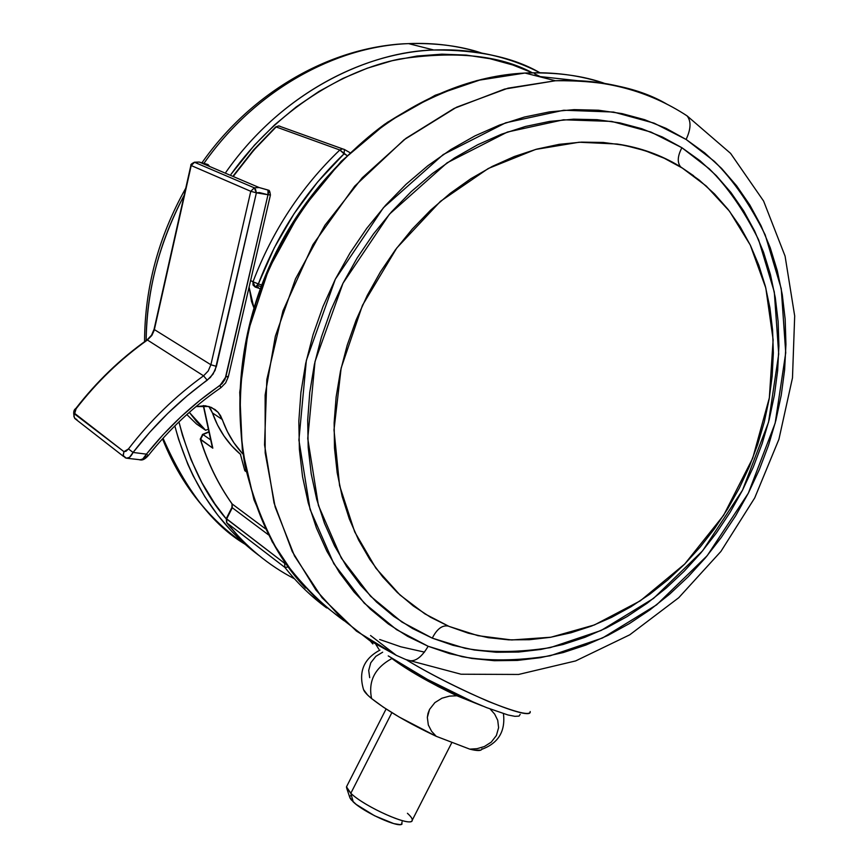 <?xml version="1.0" encoding="UTF-8"?>
<svg xmlns="http://www.w3.org/2000/svg" width="868" height="868" viewBox="0 0 868 868"><rect width="100%" height="100%" fill="white"/><g stroke="black" fill="none" stroke-linecap="round" stroke-linejoin="round"><path stroke-width="1.3" d="M294.469 578.793C268.603 565.404 246.056 546.764 226.852 522.872L226.852 522.872C246.056 546.764 268.603 565.404 294.469 578.793M530.174 711.532C530.522 716.013 516.612 712.661 488.478 701.485C457.284 687.847 430.192 674.132 407.168 660.309C459.498 691.85 532.854 722.013 530.174 711.532M375.898 644.479L378.839 649.199L375.898 644.479M255.17 287.037L253.011 284.997L253 281.785L250.613 280.538L253 281.785L255.17 287.037L256.83 286.505L258.371 283.934L261.735 285.04L258.371 283.934L274.31 247.738L294.165 213.561L317.569 182.063L344.053 153.82L346.733 155.318L339.811 150.001L276.132 126.945L253.912 150.055L233.915 175.564M275.666 126.945L278.704 125.914L280.234 126.337L278.704 125.914L276.132 126.945L339.811 150.001L342.502 148.895L344.097 149.329L342.502 148.895L339.811 150.001L344.053 153.82L344.433 149.535L344.053 153.82C306.154 190.146 277.586 233.514 258.371 283.934L253 281.785C272.465 230.704 301.402 186.783 339.811 150.001C301.402 186.783 272.465 230.704 253 281.785L258.371 283.934L255.311 287.102M200.248 439.024L212.812 448.181L203.535 405.616L212.812 448.181L200.562 439.555C208.049 463.382 218.584 484.854 232.157 503.972L265.478 528.818L232.157 503.972C218.584 484.854 208.049 463.382 200.562 439.555L200.258 439.121M244.819 470.716L240.414 454.268L244.819 470.716L245.98 471.53L244.819 470.716L245.232 469.794L244.819 470.716M284.888 567.422L226.852 522.872L284.888 567.422C297.279 583.09 311.2 596.587 326.65 607.925C311.2 596.587 297.279 583.09 284.888 567.422L288.154 567.043L284.888 567.422L284.671 563.354L226.613 518.988L232.288 507.747L268.44 534.818L232.288 507.747L232.157 503.972L232.288 507.747L226.613 518.988L226.852 522.872L226.288 518.565L284.671 563.354L284.888 567.422M520.214 714.321L519.031 716.1L514.919 716.328L507.975 714.972L486.623 707.626L473.038 701.908L427.501 679.449L388.246 655.904M372.828 643.947L369.301 639.825M285.029 562.648L284.671 563.354L286.201 564.319L284.671 563.354L285.029 562.648M208.266 432.329L203.014 434.542L210.099 439.49L203.014 434.542L208.266 432.329M257.612 285.507L260.932 286.592L257.612 285.507M258.339 287.406L257.59 287.156L258.339 287.406M202.385 434.488L203.014 434.542L202.385 434.488M200.562 439.555L203.014 434.542L200.562 439.555M255.452 287.134L260.357 288.74M233.242 176.529L244.537 161.361L256.635 146.963L275.731 126.912L278.704 125.914L344.433 149.535L349.695 152.497L344.368 149.47M233.579 175.423L253.554 149.958L275.612 127.032M407.428 813.294C411.443 816.918 412.951 819.435 411.942 820.835C409.349 826.781 364.506 806.622 350.824 793.287L353.222 801.902C364.169 812.632 399.855 828.647 402.079 823.884M386.097 708.972L346.484 786.831L350.824 793.287L391.869 712.628L350.824 793.287C365.254 807.359 412.701 828.061 412.246 820.195L451.957 742.324M363.442 689.235C363.855 691.286 366.567 694.389 371.58 698.545C368.065 681.152 374.857 667.817 391.924 658.53L411.475 671.637L438.123 686.534L456.872 695.767L482.597 706.031L456.872 695.767C429.215 682.584 407.559 670.172 391.924 658.53C374.857 667.817 368.065 681.152 371.58 698.545L367.511 694.932L363.518 689.55M409.566 669.358C424.756 679.177 444.904 689.583 469.989 700.585L441.584 687.402L409.566 669.358M480.937 750.071L474.807 750.223L469.751 749.138L436.213 736.303L399.226 717.055L383.417 707.203L371.58 698.545C386.965 710.642 408.513 723.228 436.213 736.303L431.58 731.268L428.325 724.975L427.338 717.424L429.551 709.406L434.868 702.624L441.921 698.219L449.461 696.125L456.872 695.767L449.461 696.125L441.921 698.219L434.868 702.624L429.551 709.406L428.011 713.377L427.338 717.424L428.325 724.975L431.58 731.268L436.213 736.303L469.751 749.138C477.606 751.124 481.686 750.972 481.968 748.693M490.225 709.08L494.662 714.093L497.733 720.31L498.601 727.699L496.387 735.521L491.212 742.173L484.355 746.545L477.009 748.683L469.751 749.138L477.009 748.683L484.355 746.545L491.212 742.173L496.387 735.521L498.601 727.699L497.733 720.31L494.662 714.093L490.225 709.08M391.121 657.901L391.924 658.53M382.669 652.193L375.866 656.327L370.766 662.783L368.694 670.421L369.692 677.658M402.058 821.92L401.624 824.242L399.909 824.6L393.779 823.613L374.575 815.757L356.249 804.452L351.095 799.678L349.934 797.855L349.782 796.499L350.639 795.674M346.766 788.372L349.771 797.345L353.222 801.902L350.824 793.287L346.516 787.645L346.864 786.093M245.026 544.193C213.061 525.281 185.741 489.953 163.043 438.21C180.891 483.834 208.212 519.162 245.026 544.193M146.149 340.538C146.453 291.529 159.137 243.105 184.168 195.267C159.495 241.64 146.822 290.064 146.149 340.538M204.219 162.978C261.301 81.711 346.983 44.962 408.546 43.617C436.68 42.901 461.125 46.069 481.881 53.122C458.575 45.722 434.13 42.554 408.546 43.617C333.334 46.438 253.76 91.726 203.568 163.9M259.217 555.661C217.976 524.966 189.853 481.718 174.826 425.917L178.613 439.382L187.846 464.337L193.152 475.805L204.87 496.735L217.684 515.028L231.213 530.815L245.145 544.29L259.217 555.661M225.94 172.179C277.207 98.941 357.833 53.002 433.826 50.008C471.964 48.521 507.064 55.953 539.126 72.294C512.836 57.234 477.736 49.801 433.826 50.008C371.363 51.483 284.205 89.122 225.94 172.179M226.515 519.205C205.694 495.465 189.832 463.035 178.927 421.902L182.454 435.204L191.047 459.736L201.929 482.716L214.938 503.928L226.179 518.804M230.996 174.327C277.771 108.88 343.804 70.416 399.269 59.089C455.364 50.691 499.718 55.248 532.334 72.771L512.804 64.992L489.986 58.72L466.268 55.085L441.877 54.174L417.063 56.04L392.097 60.727L367.251 68.214L342.795 78.478L319.012 91.422L296.194 106.948L274.613 124.883L254.53 145.054L230.996 174.327M539.809 76.395L534.504 73.78M578.728 80.8L538.095 76.362M343.934 620.653L318.968 601.329L294.545 575.375L272.194 541.74L253.966 499.751L242.302 449.526L239.731 392.314L248.281 330.806L268.82 268.885L300.588 211.043L341.222 161.307L387.302 122.388L435.194 95.263L481.794 79.357L524.956 73.042C556.464 72.044 583.513 75.668 606.092 83.914C580.54 75.256 553.491 71.632 524.956 73.042L477.324 80.464C445.371 90.174 414.448 104.789 384.578 124.308C326.411 167.101 279.973 231.485 255.81 303.464C239.818 357.898 236.204 413.439 244.852 464.879C252.74 498.189 264.718 528.634 280.787 556.193C298.896 581.701 319.945 603.184 343.934 620.653M405.888 659.582C413.428 663.185 420.85 658.758 428.141 646.269C420.85 658.758 413.428 663.185 405.888 659.582L396.307 655.34L356.466 631.134L322.028 597.726L294.491 555.954L275.178 507.075L265.163 452.77L265.131 395.07L275.33 336.285L295.511 278.878L324.903 225.279L362.271 177.777L405.985 138.316L454.116 108.424L504.623 89.078L555.433 80.746C596.207 78.814 633.434 86.659 667.134 104.29C639.575 88.015 602.338 80.171 555.433 80.746L508.008 88.178L456.601 107.198L404.119 139.726L354.686 186.164L312.957 244.613L282.935 310.928L266.834 379.511L264.545 444.904L274.038 502.952L292.223 551.473L315.909 589.99L342.393 619.242L369.638 640.53L396.307 655.34L370.549 635.517M428.141 646.269L396.6 629.669L364.224 603.13L333.844 563.744L310.05 509.332L298.907 440.076L306.35 360.372L335.33 279.214L383.417 207.723L443.201 154.569L505.675 122.8L563.723 110.236L613.535 112.048L654.114 123.147L686.111 139.455C690.939 129.137 691.286 121.314 687.152 115.965L684.017 113.892L687.152 115.965C691.286 121.314 690.939 129.137 686.111 139.455L666.038 128.345L644.609 119.675L622.02 113.6L598.464 110.214L574.182 109.628L549.422 111.896L524.435 117.039L499.501 125.057L474.915 135.907L450.937 149.491L427.87 165.712L405.985 184.374L385.544 205.315L366.806 228.273L349.999 253L335.33 279.214L322.961 306.588L313.033 334.798L305.666 363.518L300.925 392.401L298.831 421.121L299.384 449.331L302.552 476.727L308.259 503.006L316.397 527.907L326.845 551.169L339.442 572.587L354.014 591.954L370.376 609.13L388.332 623.962L407.656 636.363L428.141 646.269L449.57 653.637L471.715 658.443L494.359 660.7L517.295 660.429L540.319 657.694L563.234 652.552L585.835 645.087L607.947 635.398L629.398 623.593L650.024 609.803L669.662 594.157L688.161 576.786L705.413 557.842L721.265 537.476L735.608 515.863L748.335 493.176L759.348 469.566L768.549 445.23L775.884 420.362L781.254 395.124L784.629 369.746L785.941 344.401L785.171 319.315L782.285 294.675L777.294 270.718L770.198 247.63L761.019 225.647L749.811 204.967L736.617 185.806L721.536 168.37L704.653 152.855L686.111 139.455L714.386 161.361C733.254 180.132 750.18 204.62 765.164 234.816L781.243 288.653L785.735 352.766L775.178 423.096L748.335 493.176L707.214 555.683L656.62 604.833L602.511 638.002L550.062 655.807C517.241 660.939 487.881 661.221 461.982 656.664L428.141 646.269M681.109 167.318L680.523 166.775C677.116 162.327 677.582 155.969 681.901 147.723L709.319 168.837C727.623 186.946 744.06 210.609 758.621 239.807L774.289 291.919L778.715 354.025L768.538 422.206L742.531 490.17L702.646 550.768L653.571 598.388L601.101 630.483L550.269 647.636C518.478 652.541 490.051 652.758 464.998 648.277L432.286 638.132C436.929 628.985 442.246 624.96 448.246 626.067C442.246 624.96 436.929 628.985 432.286 638.132L401.819 621.987L370.571 596.229L341.298 558.07L318.415 505.415L307.749 438.492L315.019 361.533L343.023 283.196L389.428 214.19L447.107 162.815L507.411 132.044L563.484 119.784L611.636 121.412L650.902 132.034L681.901 147.723C677.582 155.969 677.116 162.327 680.523 166.775L681.109 167.318M449.049 626.403L477.997 635.68L511.751 639.966L550.887 637.231L594.45 624.938L640.259 600.851L684.798 563.95L723.662 515.256L752.73 458.185L769.341 397.88L773.138 339.757L765.815 288.035L750.256 245.026L729.532 211.271L706.27 186.056L682.389 168.11L664.237 158.247L644.881 150.609L624.504 145.314L603.282 142.46L581.43 142.124L559.166 144.338L536.739 149.133L514.366 156.5L492.319 166.385L470.847 178.71L450.177 193.369L430.582 210.208L412.278 229.054L395.493 249.702L380.423 271.912L367.251 295.435L356.13 320.01L347.167 345.323L340.484 371.092L336.122 397.023L334.137 422.814L334.495 448.17L337.196 472.821L342.166 496.496L349.327 518.945L358.56 539.961L369.735 559.328L382.701 576.884L397.294 592.486L413.342 605.994L430.658 617.322L449.049 626.403L468.308 633.195L488.25 637.676L508.681 639.846L529.404 639.716L550.236 637.34L570.981 632.783L591.477 626.088L611.549 617.365L631.036 606.71L649.785 594.222L667.644 580.03L684.494 564.254L700.194 547.035L714.624 528.525L727.677 508.854L739.265 488.207L749.279 466.713L757.645 444.568L764.296 421.935L769.156 398.987L772.184 375.92L773.345 352.907L772.585 330.133L769.916 307.804L765.326 286.114L758.827 265.25L750.44 245.405L740.22 226.776L728.209 209.557L714.505 193.922L699.196 180.045L682.389 168.11C665.68 156.924 643.904 148.895 617.061 144.023L579.151 142.233L535.632 149.437L488.272 168.501L440.412 201.376L396.795 247.966L362.466 305.33L341.146 368.075L333.996 429.888L339.562 485.527L354.697 531.9L375.866 568.16L399.996 594.992L424.864 613.86L449.049 626.403M681.901 147.723L699.879 160.634L716.241 175.596L730.889 192.436L743.692 210.946L754.596 230.931L763.525 252.208L770.437 274.548L775.308 297.746L778.129 321.605L778.911 345.92L777.663 370.484L774.408 395.092L769.222 419.548L762.126 443.678L753.207 467.277L742.531 490.17L730.194 512.174L716.274 533.126L700.899 552.862L684.168 571.22L666.212 588.048L647.17 603.206L627.163 616.551L606.363 627.965L584.934 637.318L563.028 644.512L540.829 649.448L518.532 652.052L496.322 652.259L474.416 650.024L452.998 645.315L432.286 638.132L412.495 628.497L393.833 616.443L376.506 602.045L360.73 585.39L346.679 566.63L334.549 545.896L324.502 523.382L316.69 499.306L311.221 473.895L308.194 447.432L307.695 420.177L309.746 392.455L314.357 364.571L321.486 336.849L331.077 309.616L343.023 283.196L357.193 257.904L373.414 234.034L391.49 211.857L411.204 191.633L432.318 173.589L454.572 157.911L477.715 144.75L501.454 134.236L525.531 126.446L549.661 121.412L573.596 119.176L597.065 119.675L619.85 122.887L641.712 128.703L662.458 137.035L681.901 147.723M424.506 652.118L400.788 646.79L379.685 639.499M210.696 409.121L212.432 412.918L222.306 419.526L218.118 412.343L211.532 407.483L205.206 405.736L196.027 406.582L208.895 406.495L215.08 409.577L218.118 412.343L220.559 415.696L227.405 431.656L233.915 442.799L242.639 453.758C233.687 444.08 226.906 432.665 222.306 419.526L212.432 412.918L217.51 424.951L223.998 436.007L231.778 445.913L240.74 454.55C227.861 443.689 218.432 429.812 212.432 412.918L208.852 406.484M76.861 419.504L74.778 418.43L73.856 416.271L76.145 408.698C96.804 382.018 120.565 359.124 147.419 340.006L151.857 335.428L154.146 330.458L191.21 165.538L194.53 162.273L199.217 162.045L207.658 164.432L199.206 162.045L194.53 162.273L254.281 187.824L259.163 187.553L267.984 190.016L259.185 187.553L254.281 187.824L194.53 162.273L191.21 165.538L250.776 191.307L210.891 364.755L154.363 329.58L191.21 165.538L250.776 191.307L210.891 364.755L208.222 370.961L203.557 375.822L147.419 340.006C120.565 359.124 96.804 382.018 76.145 408.698L74.594 411.497L74.713 413.439L123.961 451.664L126.001 451.295L128.453 448.94C150.283 420.6 175.314 396.231 203.557 375.822L147.419 340.006L151.857 335.428L154.363 329.58L210.891 364.755L208.222 370.961L203.557 375.822C175.314 396.231 150.283 420.6 128.453 448.94L123.961 451.664L74.431 413.873L73.867 416.325L75.191 418.81L123.712 456.568M144.229 458.065L148.244 455.602L146.432 454.148L163.054 434.759L180.989 416.749L200.041 400.235L222.078 383.678L225.029 379.349L267.995 194.736L259.413 192.566L256.385 192.826L215.09 370.386L210.403 377.439L186.989 395.992L167.774 413.385L149.763 432.242L133.086 452.445L146.432 454.148L133.086 452.445L129.495 457.349L126.457 458.195C128.703 458.608 130.916 456.687 133.086 452.445L128.453 448.94L133.086 452.445C154.645 424.452 179.361 400.376 207.224 380.206L203.557 375.822L207.224 380.206L213.061 374.119L216.403 366.372L210.891 364.755L216.403 366.372L256.385 192.826L250.776 191.307L254.281 187.824L250.776 191.307L256.385 192.826L255.626 189.604L254.281 187.824L256.385 192.826L267.995 194.736L225.854 376.875L220.081 385.349C192.512 404.304 167.969 427.23 146.432 454.148C144.207 458.347 141.961 460.257 139.672 459.856L142.753 459.009L146.432 454.148L148.254 455.602C169.455 429.085 193.618 406.495 220.732 387.812L220.081 385.349L220.754 387.812M207.604 429.519L205.586 430.246L196.819 421.837L189.3 412.354L205.586 430.246L207.604 429.519M196.418 423.909L186.826 414.568L196.418 423.909L205.586 430.246L196.418 423.909M253.933 307.934L251.503 301.402L249.083 287.134L253.933 307.934M126.164 458.011L123.267 455.7L123.961 451.664L123.115 455.157L125.176 457.74M74.681 418.322C73.053 413.233 73.444 409.946 75.852 408.47C96.489 381.833 120.24 358.961 147.083 339.876L146.952 339.963M127.553 458.337L139.368 459.671M147.083 339.876L151.531 335.232L154.081 329.265M227.98 376.386L225.854 376.875L228.327 376.755L270.425 194.996L267.995 194.736L267.984 190.016M270.035 194.725L270.425 194.974C269.915 191.383 269.254 189.832 268.462 190.32L268.874 191.795L267.995 194.736L270.425 194.974M207.864 164.54L206.28 165.061M268.266 190.168L259.163 187.553L199.206 162.045L194.41 162.229C191.578 163.683 190.407 164.725 190.895 165.343L154.081 329.276M208.309 164.833L209.492 166.417M238.407 536.24L226.776 522.807M232.016 503.852L231.93 507.389L226.266 518.619L226.613 522.601M231.886 503.668C218.313 484.518 207.778 463.035 200.28 439.219M200.258 439.143L202.635 434.391L208.201 432.036M212.161 446.64L203.286 405.606M363.453 689.29C358.354 671.691 363.876 658.617 380 650.078M470.326 700.736L439.121 686.154L409.219 669.152M481.783 749.323C498.308 743.247 505.534 731.399 503.462 713.756M209.882 514.181C189.734 492.872 173.947 467.743 162.522 438.796M144.565 341.677C144.717 288.002 158.453 236.845 185.763 188.193M202.201 162.446C252.284 91.14 332.119 46.037 408.546 43.617L433.826 50.008C472.3 48.565 507.682 56.138 539.983 72.728M305.482 588.048C237.734 516.297 218.595 387.302 266.411 273.322C313.999 159.321 422.445 77.762 524.956 73.042L555.433 80.746C604.66 79.031 648.515 90.717 686.989 115.802L730.585 153.376L763.601 201.05L785.084 256.147L794.687 315.952L792.484 377.862L778.911 439.316L754.704 497.939L720.896 551.462L678.722 597.737L629.712 634.833L575.625 660.928L518.576 674.458L461.038 674.219L405.855 659.561L396.307 655.34M617.061 144.023C640.172 147.43 661.362 155.047 680.631 166.884L693.64 175.759M125.274 457.783L126.457 458.195M140.833 459.997C143.003 460.214 145.477 458.749 148.244 455.602M220.906 387.703L225.626 382.929L228.317 376.82"/></g></svg>
